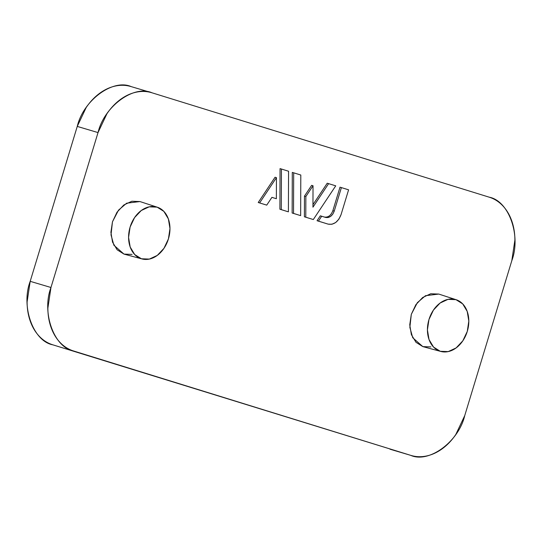<?xml version="1.0" encoding="UTF-8"?>
<svg xmlns="http://www.w3.org/2000/svg" width="542" height="542" viewBox="0 0 542 542"><rect width="100%" height="100%" fill="white"/><g stroke="black" fill="none" stroke-linecap="round" stroke-linejoin="round"><path stroke-width="0.81" d="M511.811 260.675L464.745 415.585L455.829 434.447C451.96 440.172 447.496 444.894 442.435 448.627C437.367 452.353 432.089 454.806 426.601 455.971C421.114 457.136 415.822 456.933 410.748 455.361L73.583 350.986C68.502 349.414 64.017 346.589 60.115 342.517C56.219 338.445 53.211 333.432 51.09 327.476C48.963 321.521 47.892 315.078 47.872 308.154L50.962 287.49L98.027 132.58L106.943 113.718C110.812 107.993 115.277 103.271 120.338 99.538C125.405 95.812 130.683 93.36 136.171 92.194C141.658 91.029 146.943 91.225 152.024 92.804L489.189 197.18C494.27 198.751 498.755 201.577 502.658 205.648C506.553 209.72 509.561 214.734 511.682 220.689C513.809 226.644 514.88 233.087 514.9 240.011L511.811 260.675L464.745 415.585C458.701 441.662 429 463.539 410.748 455.361L52.811 344.82C47.73 343.249 43.245 340.423 39.342 336.352C35.447 332.28 32.439 327.266 30.318 321.311C28.191 315.356 27.12 308.913 27.1 301.989L30.189 281.325L77.255 126.415L86.171 107.553C90.04 101.828 94.504 97.106 99.565 93.373C104.633 89.647 109.911 87.194 115.399 86.029C120.886 84.864 126.178 85.067 131.252 86.639C113 78.461 83.299 100.338 77.255 126.415L98.027 132.58L77.255 126.415L30.189 281.325L50.962 287.49L98.027 132.58C104.071 106.496 133.772 84.627 152.024 92.804L489.189 197.18C508.843 200.736 521.289 235.662 511.811 260.675M327.226 183.223L312.958 204.666L327.226 183.223L335.735 185.838L313.31 219.544L305.783 217.213L305.857 196.529L313.025 185.75L312.951 207.173L328.615 183.636L312.951 207.173L313.025 185.75L305.857 196.529L305.783 217.213L313.31 219.544L335.735 185.838L327.226 183.223M311.643 185.337L304.469 196.116L304.394 216.8L313.31 219.544L304.394 216.8L305.783 217.213L304.394 216.8L304.469 196.116L305.857 196.529L304.469 196.116L311.643 185.337L313.025 185.75L311.643 185.337M280.051 168.623L279.902 209.219L288.405 211.834L281.284 209.632L281.433 169.029L288.554 171.238L288.405 211.834L288.554 171.238L281.433 169.029L281.284 209.632L287.023 211.427L279.902 209.219L281.284 209.632L279.902 209.219L280.051 168.623L281.433 169.029L280.051 168.623M156.11 206.814L157.119 207.146A26.985 20.054 -73.5 0 1 168.427 238.893A26.985 20.054 -73.5 0 1 142.268 259.015A26.985 20.054 -73.5 0 1 129.951 227.593A26.985 20.054 -73.5 0 1 157.119 207.146L139.944 201.556L131.875 201.245L123.827 204.984L117.011 212.2L112.472 221.793L110.9 232.301L112.54 242.132L117.133 249.787L123.983 254.096L132.045 254.401M439.203 294.204L455.964 299.658A26.985 20.054 -73.5 0 1 467.279 331.406A26.985 20.054 -73.5 0 1 441.113 351.528A26.985 20.054 -73.5 0 1 428.797 320.112A26.985 20.054 -73.5 0 1 455.964 299.658L438.79 294.069L430.727 293.764L422.672 297.497L415.856 304.712L411.317 314.306L409.745 324.821L411.385 334.651L415.978 342.3L422.828 346.609L430.897 346.921M271.915 197.356L276.352 198.718L271.921 197.342L266.739 205.127L259.618 202.925L276.434 177.654L276.352 198.718L271.921 197.342L266.739 205.127L259.618 202.925L276.434 177.654L276.352 198.718L271.915 197.356M275.045 177.241L258.236 202.512L266.739 205.127L258.236 202.512L259.618 202.925L258.236 202.512L275.045 177.241L276.434 177.654L275.045 177.241M292.294 172.41L292.145 213.013L300.654 215.628L293.534 213.419L293.683 172.823L300.803 175.025L300.654 215.628L300.803 175.025L293.683 172.823L293.534 213.419L300.654 215.628L292.145 213.013L293.534 213.419L292.145 213.013L292.294 172.41L293.683 172.823L292.294 172.41M324.231 217.03C328.086 217.654 330.966 215.526 332.869 210.669L334.251 211.075L332.869 210.669L340.003 187.18L332.856 210.709M320.315 215.818L317.05 220.723L328.113 224.124L317.05 220.723L318.439 221.129L321.697 216.231L325.613 217.444L321.697 216.231L318.439 221.129L328.113 224.124L317.05 220.723L320.315 215.818L321.697 216.231L320.315 215.818M73.583 350.986L410.748 455.361L52.811 344.82C33.157 341.264 20.711 306.338 30.189 281.325L50.962 287.49C41.483 312.504 53.929 347.429 73.583 350.986M139.944 201.556L126.652 203.189L118.522 210.14L112.472 221.793L111.008 234.862L113.881 245.221L123.983 254.096L141.97 258.934M168.427 238.893L163.969 248.317L157.275 255.411L149.355 259.083L141.428 258.778L134.694 254.544L130.182 247.023L128.569 237.362L130.114 227.03L134.579 217.599L141.272 210.513L149.185 206.841L157.119 207.146L163.853 211.38L168.366 218.9L169.971 228.561L168.427 238.893M438.79 294.069L425.497 295.702L417.367 302.653L411.317 314.306L409.854 327.375L412.733 337.734L422.828 346.609L440.815 351.453M467.279 331.406L462.814 340.837L456.12 347.923L448.2 351.602L440.273 351.297L433.539 347.063L429.027 339.543L427.421 329.875L428.959 319.543L433.424 310.119L440.118 303.025L448.038 299.353L455.964 299.658L462.699 303.893L467.211 311.413L468.816 321.074L467.279 331.406M130.92 86.537L152.024 92.804M389.976 449.196L410.748 455.361M341.074 214.578C338.215 221.874 333.892 225.052 328.113 224.124L331.914 224.273L335.715 222.511L338.933 219.103L341.074 214.578L348.594 189.822L341.074 214.578M326.887 223.765L328.113 224.124M340.003 187.18L348.594 189.822L341.392 187.593L334.251 211.075L341.392 187.593L340.003 187.18M325.613 217.444L328.147 217.538L330.681 216.366L332.829 214.097L334.251 211.075C332.348 215.94 329.468 218.06 325.613 217.444L325.661 217.457M439 294.137L454.955 299.326"/></g></svg>
